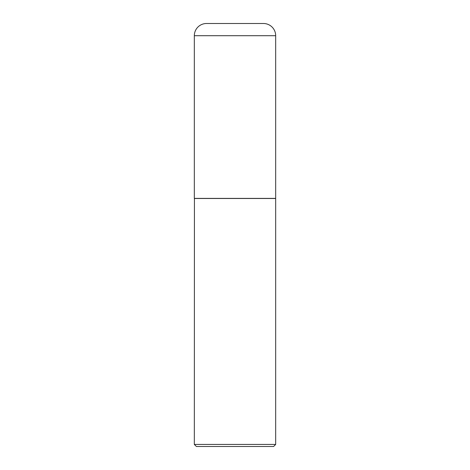 <?xml version="1.0" encoding="UTF-8"?>
<svg xmlns="http://www.w3.org/2000/svg" width="470" height="470" viewBox="0 0 470 470"><rect width="100%" height="100%" fill="white"/><g stroke="black" fill="none" stroke-linecap="round" stroke-linejoin="round"><path stroke-width="0.7" d="M194.327 35.702L194.327 198.393L275.673 198.393L275.673 35.702L194.327 35.702A12.202 12.202 0 0 1 206.53 23.5L263.47 23.5A12.202 12.202 0 0 1 275.673 35.702M194.433 198.393L194.327 444.432L275.673 444.432L275.673 198.493L194.327 198.493M275.673 444.432L273.605 446.5L196.395 446.5L194.327 444.432"/></g></svg>
